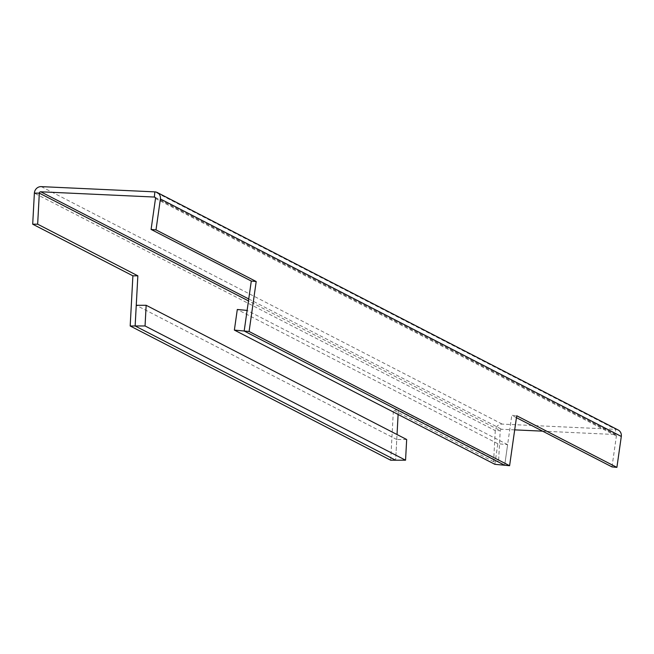 <?xml version="1.0" encoding="UTF-8"?>
<svg xmlns="http://www.w3.org/2000/svg" width="654" height="654" viewBox="0 0 654 654"><rect width="100%" height="100%" fill="white"/><g stroke="black" fill="none" stroke-linecap="round" stroke-linejoin="round"><path stroke-width="0.49" stroke-dasharray="3.27 2.45" d="M493.598 461.675L393.406 410.05L398.36 410.042L498.552 461.667L493.598 461.675L495.274 430.618L500.228 430.61L498.552 461.667M390.691 460.212L393.406 410.05M406.674 439.504L396.765 439.521L395.645 460.203L397.035 434.534M398.114 414.464L398.36 410.042M618.144 429.98A6.605 6.156 -62.7 0 0 615.757 429.351L502.158 424.103A6.605 6.156 -62.7 0 0 495.274 430.618L34.376 193.143M514.698 429.866L501.651 429.269A1.365 1.267 -62.7 0 0 500.228 430.61L248.471 300.889M611.997 466.907L616.395 435.981A1.365 1.267 -62.7 0 0 615.25 434.518L542.607 431.158M516.431 417.669L511.796 415.282L516.701 415.748M494.874 464.315L497.808 443.714L507.618 444.646L504.692 465.247L511.796 415.282M396.765 439.521L136.253 305.295M497.808 443.714L237.296 309.489M507.618 444.646L247.114 310.421M41.259 186.627L502.158 424.103M248.741 298.96L501.651 429.269M155.235 197.5L615.25 434.518L615.757 429.351L154.859 191.875M155.497 198.505L616.395 435.981M615.741 434.648L154.843 197.173"/><path stroke-width="0.98" d="M154.859 191.875L154.352 197.042A1.365 1.267 -62.7 0 1 155.497 198.505L151.09 229.431L156.004 229.897L160.402 198.971A6.605 6.156 -62.7 0 0 157.246 192.513A6.605 6.156 -62.7 0 0 154.859 191.875L41.259 186.627A6.605 6.156 -62.7 0 0 34.376 193.143L32.7 224.199L132.893 275.825L137.847 275.816L135.141 325.978L395.645 460.203L135.141 325.978L145.049 325.962L146.161 305.279L136.253 305.295L135.141 325.978L130.187 325.986L132.893 275.825M130.187 325.986L390.691 460.212L405.554 460.187L406.674 439.504L146.161 305.279M397.035 434.534L398.114 414.464M32.7 224.199L37.654 224.191L137.847 275.816M155.235 197.5L154.352 197.042L40.752 191.794A1.365 1.267 -62.7 0 0 39.33 193.134L37.654 224.191M542.607 431.158L514.698 429.866M156.004 229.897L256.196 281.522L249.092 331.488L509.597 465.713L516.701 415.748L616.902 467.373L621.3 436.447A6.605 6.156 -62.7 0 0 618.144 429.98L157.246 192.513M256.196 281.522L251.291 281.057L151.09 229.431M616.902 467.373L611.997 466.907L516.431 417.669M249.092 331.488L244.179 331.022L251.291 281.057M244.179 331.022L504.692 465.247L244.179 331.022L247.114 310.421L237.296 309.489L234.369 330.09L244.179 331.022M509.597 465.713L494.874 464.315L234.369 330.09M405.554 460.187L145.049 325.962M34.376 193.143L39.33 193.134L248.471 300.889M40.752 191.794L248.741 298.96M160.402 198.971L621.3 436.447"/></g></svg>
